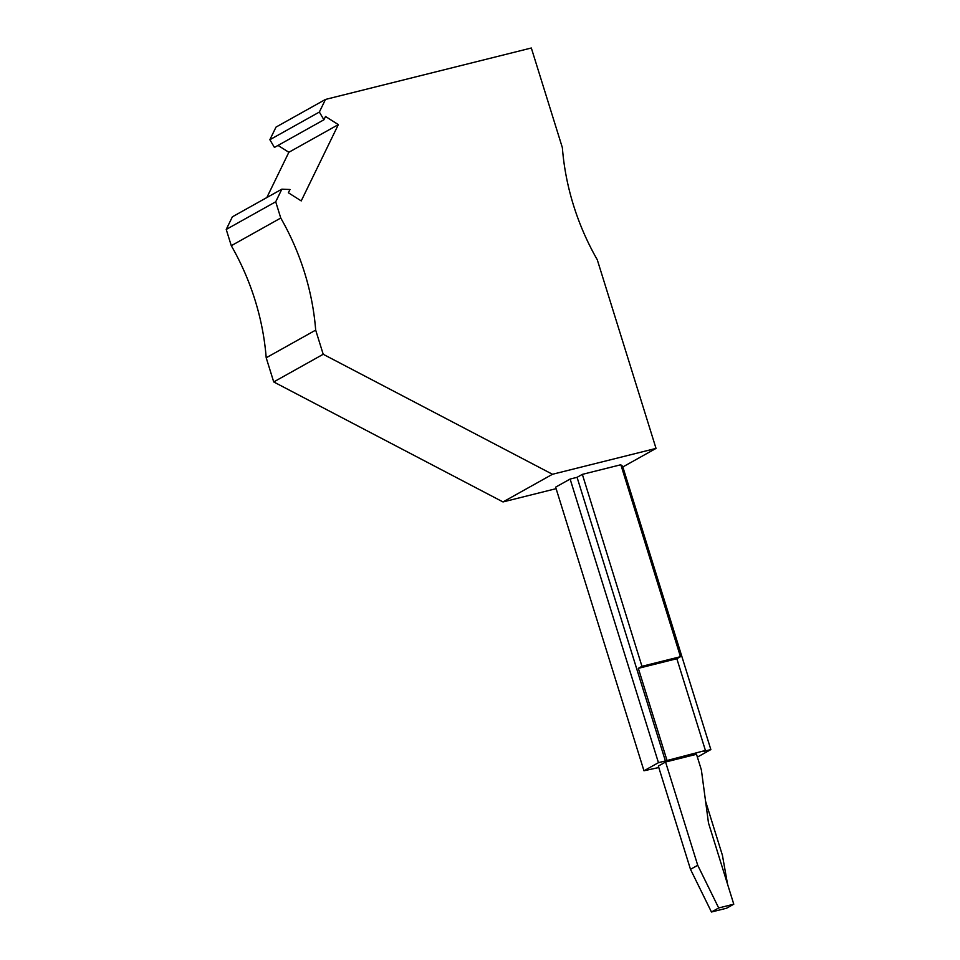<?xml version="1.0" encoding="UTF-8"?>
<svg xmlns="http://www.w3.org/2000/svg" width="960" height="960" viewBox="0 0 960 960"><rect width="100%" height="100%" fill="white"/><g stroke="black" fill="none" stroke-linecap="round" stroke-linejoin="round"><path stroke-width="1.44" d="M319.356 112.056L269.868 139.716L276.012 127.092L325.488 99.432L319.356 112.056L323.916 119.772L325.512 116.496L338.34 124.62L301.224 200.916L288.396 192.78L289.992 189.504L281.844 189.168L232.368 216.828L226.224 229.44L231.288 245.7A241.728 213.12 -119.2 0 1 266.196 357.78L273.72 381.936L503.004 501.936L556.104 488.664M278.028 145.428L288.852 152.28L266.832 197.556M269.868 139.716L274.428 147.432L323.916 119.772M733.776 904.188L726.54 908.232L711.456 912L690.492 869.328L658.332 766.056L665.568 762.012L696.504 754.284L701.376 769.92L708.48 822.948L733.776 904.188L718.692 907.956L711.456 912M643.968 770.772L658.452 762.672L570.12 479.052L555.636 487.152L643.968 770.772L658.788 767.532M705.42 750.468L665.4 760.932L577.068 477.324L582.348 474.372L641.952 666.312L680.46 656.688L676.848 658.716L705.42 750.468L703.92 751.308L710.856 749.58L622.524 465.96L621.324 466.26M710.856 749.58L697.38 757.104M680.46 656.688L620.856 464.748L582.348 474.372M676.848 658.716L638.328 668.34L641.952 666.312M666.912 760.092L638.328 668.34M570.12 479.052L577.068 477.324M658.452 762.672L665.4 760.932M503.004 501.936L552.48 474.276L656.028 448.404L597.276 259.752A241.728 213.12 60.8 0 1 562.368 147.672L531.324 48L325.488 99.432M622.836 466.956L656.028 448.404M226.224 229.44L275.712 201.792L280.764 218.04A241.728 213.12 -119.2 0 1 315.684 330.12L266.196 357.78M273.72 381.936L323.208 354.276L552.48 474.276M315.684 330.12L323.208 354.276M280.764 218.04L231.288 245.7M281.844 189.168L275.712 201.792M338.34 124.62L288.852 152.28M665.568 762.012L697.728 865.284L718.692 907.956M727.572 884.28L722.424 855.324L705.564 801.216M697.728 865.284L690.492 869.328"/></g></svg>
